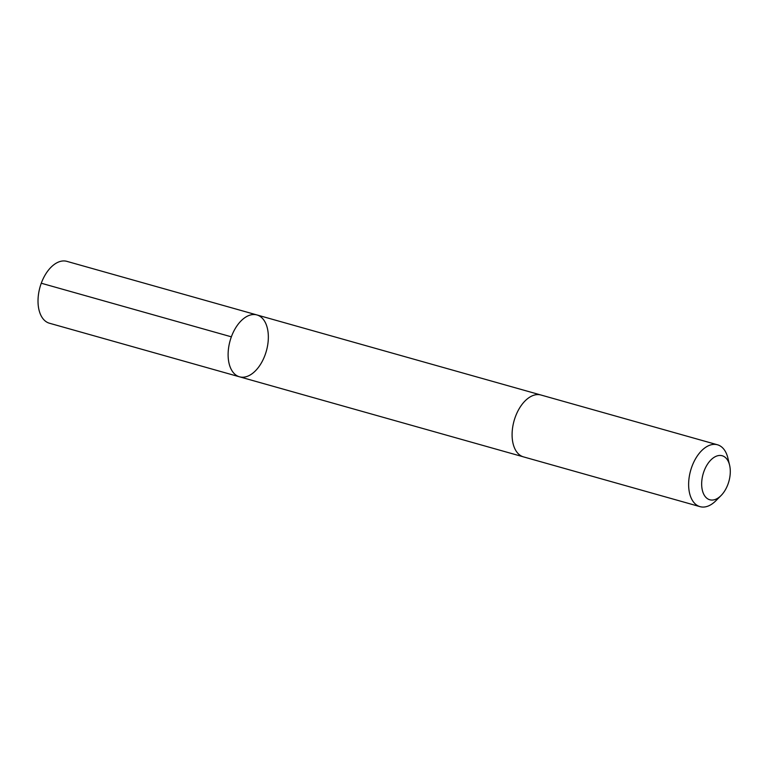 <?xml version="1.0" encoding="UTF-8"?>
<svg xmlns="http://www.w3.org/2000/svg" width="768" height="768" viewBox="0 0 768 768"><rect width="100%" height="100%" fill="white"/><g stroke="black" fill="none" stroke-linecap="round" stroke-linejoin="round"><path stroke-width="1.15" d="M249.331 375.446A32.141 18.845 -74.3 0 1 239.501 376.81A32.141 18.845 -74.3 0 1 230.093 340.762A32.141 18.845 -74.3 0 1 256.944 314.947A32.141 18.845 -74.3 0 1 267.965 343.133A32.141 18.845 -74.3 0 1 249.331 375.446M66.864 261.35A32.141 18.845 105.7 0 0 57.034 262.723A32.141 18.845 105.7 0 0 38.4 295.037A32.141 18.845 105.7 0 0 49.421 323.222L239.501 376.81A32.141 18.845 -74.3 0 1 230.093 340.762A32.141 18.845 -74.3 0 1 256.944 314.947L66.864 261.35M729.6 465.206L727.891 458.074A32.141 18.845 105.7 0 0 717.466 444.778L540.941 395.011A32.141 18.845 105.7 0 0 531.11 396.374A32.141 18.845 105.7 0 0 512.477 428.688A32.141 18.845 105.7 0 0 523.498 456.883L700.022 506.65A32.141 18.845 105.7 0 0 715.862 500.755L721.037 495.571A22.858 13.402 105.7 0 0 729.6 465.206A22.858 13.402 105.7 0 0 715.19 456.72A22.858 13.402 105.7 0 0 701.971 488.294A22.858 13.402 105.7 0 0 721.037 495.571M717.466 444.778A32.141 18.845 105.7 0 0 707.645 446.15A32.141 18.845 105.7 0 0 689.011 478.464A32.141 18.845 105.7 0 0 700.022 506.65M41.27 283.229L231.36 336.826M540.566 394.915L256.944 314.947M523.133 456.768L239.501 376.81"/></g></svg>
